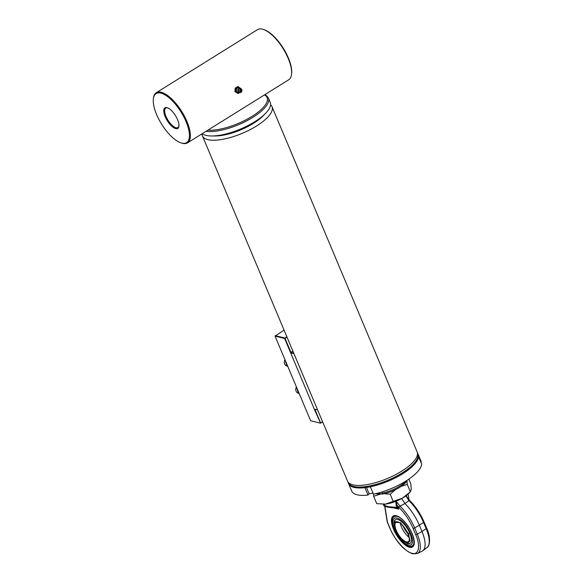<?xml version="1.0" encoding="UTF-8"?>
<svg xmlns="http://www.w3.org/2000/svg" width="583" height="583" viewBox="0 0 583 583"><rect width="100%" height="100%" fill="white"/><g stroke="black" fill="none" stroke-linecap="round" stroke-linejoin="round"><path stroke-width="0.87" d="M417.443 453.071L417.69 453.661A37.574 12.957 157.2 0 1 402.234 472.893A37.574 12.957 157.2 0 1 348.415 482.782L348.168 482.192M213.699 135.934A33.471 11.543 -22.8 0 0 253.43 123.363A33.471 11.543 -22.8 0 0 264.128 114.734M202.09 133.769A37.742 13.008 -22.8 0 0 202.439 135.956A37.742 13.008 -22.8 0 0 256.498 126.023A37.742 13.008 -22.8 0 0 272.028 106.704A37.742 13.008 -22.8 0 0 270.578 104.809M347.993 481.959A37.742 13.008 -22.8 0 0 348.262 482.848L348.619 483.701A37.742 13.008 -22.8 0 0 364.907 487.658L368.011 495.047A37.742 13.008 -22.8 0 1 351.724 491.083L348.619 483.701A37.742 13.008 -22.8 0 0 402.678 473.768A37.742 13.008 -22.8 0 0 418.2 454.449L421.305 461.838A37.742 13.008 -22.8 0 0 421.305 461.831A37.742 13.008 -22.8 0 0 421.305 461.823M348.262 482.848A37.742 13.008 -22.8 0 0 402.321 472.915A37.742 13.008 -22.8 0 0 417.843 453.596A37.742 13.008 -22.8 0 0 417.399 452.78M202.439 135.956L347.548 481.143A37.742 13.008 -22.8 0 0 401.607 471.21A37.742 13.008 -22.8 0 0 417.129 451.891L272.028 106.704M202.221 133.689A37.742 13.008 -22.8 0 0 211.804 135.985A37.742 13.008 -22.8 0 0 254.713 121.76A37.742 13.008 -22.8 0 0 265.491 113.415A37.742 13.008 -22.8 0 0 270.235 102.44L268.384 98.039L266.795 95.903L264.835 94.672M211.804 135.985L215.375 135.977A33.471 11.543 -22.8 0 0 253.43 123.363A33.471 11.543 -22.8 0 0 262.991 115.959L265.491 113.415M153.38 98.636L153.482 97.871A29.536 11.711 58.1 0 1 156.244 92.733L257.497 29.638A29.536 11.711 58.1 0 1 262.372 29.15A29.536 11.711 58.1 0 1 263.319 29.427A29.536 11.711 58.1 0 1 283.054 48.513A29.536 11.711 58.1 0 1 291.5 74.639A29.536 11.711 58.1 0 1 288.738 79.776L187.486 142.871A29.536 11.711 58.1 0 1 182.61 143.36A29.536 11.711 58.1 0 1 181.656 143.09L180.927 142.842A28.88 11.456 58.1 0 1 161.629 124.179A28.88 11.456 58.1 0 1 153.38 98.636A28.88 11.456 58.1 0 1 160.85 93.134A28.88 11.456 58.1 0 1 186.094 121.716A28.88 11.456 58.1 0 1 181.86 143.112A28.88 11.456 58.1 0 1 180.927 142.842M156.244 92.733A29.536 11.711 58.1 0 1 161.119 92.245A29.536 11.711 58.1 0 1 184.607 116.52A29.536 11.711 58.1 0 1 187.486 142.871M166.935 107.615A12.141 4.817 58.1 0 1 167.328 107.731A12.141 4.817 58.1 0 1 175.439 115.572A12.141 4.817 58.1 0 1 178.908 126.314A12.141 4.817 58.1 0 1 175.767 128.632A12.141 4.817 58.1 0 1 165.149 116.615A12.141 4.817 58.1 0 1 166.935 107.615M167.685 107.862A11.485 4.555 58.1 0 1 167.7 107.87A11.485 4.555 58.1 0 0 165.791 108.052A11.485 4.555 58.1 0 0 166.906 118.305A11.485 4.555 58.1 0 0 176.044 127.743A11.485 4.555 58.1 0 0 177.939 127.553A11.485 4.555 58.1 0 0 178.952 125.913M263.319 29.427L264.048 29.667A28.88 11.456 58.1 0 1 283.345 48.331A28.88 11.456 58.1 0 1 291.602 73.881L291.5 74.639M292.892 351.126L290.786 352.438L293.745 353.16M317.618 409.958L314.288 409.113L317.604 409.915M293.97 353.692L290.655 352.883L314.288 409.113M290.786 352.438L290.655 352.883M322.639 421.895L320.555 423.192L310.63 420.744L320.555 423.192L314.317 409.12M284.067 330.138L275.052 336.114L284.606 338.439L284.737 337.994L275.191 335.67M310.63 420.744L275.052 336.114M290.662 352.853L284.606 338.439L286.829 336.697M322.567 421.728L320.599 422.952L314.856 409.281M290.924 352.351L285.029 338.322L286.996 337.098M381.646 492.052L382.084 493.087A19.363 6.675 -22.8 0 0 405.79 481.143M382.084 493.087L382.084 494.107A18.882 6.508 157.2 0 0 407.306 480.173M377.973 493.101L382.084 494.107M383.949 504.222A2.099 1.181 130.9 0 0 383.745 505.417A2.099 1.181 130.9 0 0 383.876 505.701A2.099 1.181 130.9 0 0 383.898 505.731A2.135 1.756 140.5 0 0 383.949 505.796A2.135 1.756 140.5 0 0 384.066 505.92L383.876 505.701M383.483 504.237A1.479 0.831 130.9 0 0 383.505 504.448L383.745 505.417M396.797 516.276C391.842 515.926 390.989 520.225 394.246 529.167C397.008 536.549 405.316 545.95 409.455 546.38C414.411 546.73 415.264 542.438 412.006 533.489C409.244 526.106 400.944 516.706 396.797 516.276M408.515 533.751L409.987 540.878L407.306 543.538L400.944 539.464L395.179 530.501L394.006 522.2L400.514 522.689L408.515 533.751A15.428 5.32 -22.8 0 0 409.827 533.241M406.169 542.409C398.59 541.068 389.466 519.373 397.526 521.843C405.112 523.184 414.229 544.879 406.169 542.409M407.932 533.736A11.485 4.555 58.1 0 1 403.188 526.209A11.485 4.555 58.1 0 1 403.079 525.953M409.018 537.256A11.485 4.555 58.1 0 1 401.57 527.214A11.485 4.555 58.1 0 1 400.397 523.425M399.362 537.606A15.624 6.194 -121.9 0 0 410.993 544.828A15.624 6.194 -121.9 0 0 410.709 533.518A15.624 6.194 -121.9 0 0 394.472 518.316A15.624 6.194 -121.9 0 0 394.757 529.634A15.624 6.194 -121.9 0 0 395.835 531.944M394.072 522.047A13.948 5.531 58.1 0 1 394.589 520.524A13.948 5.531 58.1 0 1 401.658 521.778A13.948 5.531 58.1 0 1 409.856 533.307A13.948 5.531 58.1 0 1 409.062 543.75A13.948 5.531 58.1 0 1 407.466 543.545M384.693 505.155L387.425 522.12L390.056 528.366C394.042 539.027 406.03 552.597 412.006 553.209C418.769 555.701 420.78 545.535 415.686 534.611A1.312 0.452 -22.8 0 0 417.29 534.188L414.666 527.943L419.352 525.239L421.983 531.485L426.158 528.664A26.41 10.472 58.1 0 1 426.975 547.568C429.773 546.665 431.077 537.009 426.618 528.045L423.987 521.8C420.43 513.572 415.672 506.489 409.718 500.549L406.103 495.747M384.292 504.2L384.882 505.607L388.416 506.693L396.994 507.429L396.834 508.223L398.743 509.148L396.994 507.429L396.134 505.388L395.791 500.87L397.103 505.257A1.312 0.452 -22.8 0 0 396.134 505.388M397.409 500.68L403.924 497.241M409.506 547.277A18.248 7.236 58.1 0 1 393.554 529.218A18.248 7.236 58.1 0 1 396.236 515.7A18.248 7.236 58.1 0 1 396.819 515.868A18.248 7.236 58.1 0 1 409.011 527.659A18.248 7.236 58.1 0 1 414.229 543.801A18.248 7.236 58.1 0 1 409.506 547.277M396.928 515.904A18.051 7.156 -121.9 0 0 396.462 515.773A18.051 7.156 -121.9 0 0 393.481 516.072A18.051 7.156 -121.9 0 0 395.238 532.177A18.051 7.156 -121.9 0 0 409.594 547.014A18.051 7.156 -121.9 0 0 412.575 546.708A18.051 7.156 -121.9 0 0 414.243 543.684M406.264 495.623L407.779 498.283M408.719 499.478L408.479 495.688L408.887 499.675M405.906 495.885L408.902 500.615L404.945 503.537L401.723 498.684M409.718 500.549A1.312 0.634 -45.8 0 0 408.902 500.615A29.041 11.514 -121.9 0 1 423.535 522.412L419.352 525.239A29.536 11.711 58.1 0 0 404.945 503.537L400.033 506.146L395.791 500.87M384.882 505.607C385.538 507.042 387.258 507.188 396.644 508.201L396.666 507.407M415.686 534.611L413.063 528.358C409.565 520.298 404.901 513.361 399.085 507.545L397.103 505.257L398.743 509.148L393.838 507.953M399.085 507.545A1.312 0.634 -45.8 0 1 400.033 506.146A29.041 11.514 58.1 0 1 414.666 527.943A1.312 0.452 -22.8 0 1 413.063 528.358M422.121 551.175A26.913 10.669 -121.9 0 0 422.806 550.753A26.913 10.669 -121.9 0 0 421.983 531.485L417.29 534.188A26.41 10.472 -121.9 0 1 417.428 553.515L422.121 551.175M375.736 493.663A18.051 6.224 -22.8 0 0 381.151 493.874M401.162 486.39L407.255 484.378L410.388 491.804L408.763 493.451A18.051 6.224 157.2 0 1 402.438 498.144A18.051 6.224 157.2 0 1 385.633 504.076A18.051 6.224 157.2 0 1 383.089 504.244A18.051 6.224 157.2 0 1 382.944 504.244M373.375 493.925L373.637 496.25L376.764 503.683L385.633 504.076L402.438 498.144L410.374 491.812L411.204 489.268L410.855 483.926L408.843 479.146M407.255 484.378L406.912 480.924M384.248 493.692L390.209 494.253L393.328 501.686M373.637 496.25L381.333 493.852M390.209 494.253L395.391 489.72M366.452 487.461L369.112 493.786L373.047 493.145M370.373 486.776L373.47 494.158A37.742 13.008 -22.8 0 0 421.655 464.134L418.55 456.751A37.742 13.008 -22.8 0 1 370.373 486.776M420.773 462.042L421.305 461.838L417.843 453.596M368.011 495.047L369.112 493.786M241.049 88.674L237.82 86.546L235.168 88.201L234.913 91.582L238.156 93.513L239.606 92.61M238.819 92.311A2.288 1.946 -76.3 0 1 237.572 88.15A2.288 1.946 -76.3 0 1 239.781 88.39M238.658 86.75L236.006 88.405L235.751 91.786L238.156 93.513M238.768 91.99A1.734 1.472 -76.3 0 1 238.695 88.856M240.925 92.376A2.099 1.785 -76.3 0 1 239.394 88.747A2.099 1.785 -76.3 0 1 240.925 92.376M241.253 91.895A1.377 1.173 -76.3 0 1 240.254 89.512A1.377 1.173 -76.3 0 1 241.253 91.895M240.291 90.992A0.59 0.503 -76.3 0 1 241.216 90.416A0.59 0.503 -76.3 0 1 240.291 90.992M236.006 88.405L235.168 88.201M235.751 91.786L234.913 91.582M206.003 131.335A37.742 13.008 -22.8 0 0 252.862 117.358A37.742 13.008 -22.8 0 0 268.384 98.039M207.891 130.155A36.758 12.673 -22.8 0 0 252.002 116.381A36.758 12.673 -22.8 0 0 264.456 94.905M296.441 386.988A4.263 3.629 103.7 0 0 298.423 393.314L296.419 386.952M284.978 359.726A4.263 3.629 103.7 0 0 286.967 366.051L284.963 359.689M396.294 530.508A11.485 4.555 58.1 0 1 396.083 522.186L397.744 522.033C403.669 522.769 412.465 540.252 408.231 541.68A11.485 4.555 58.1 0 1 406.336 541.877A11.485 4.555 58.1 0 1 396.294 530.508M423.987 521.8A1.312 0.452 -22.8 0 1 423.535 522.412L426.158 528.664A1.312 0.452 -22.8 0 0 426.618 528.045M390.056 528.366A1.312 0.452 157.2 0 1 389.867 528.234L387.243 521.989A1.312 0.452 -22.8 0 0 387.425 522.12M299.174 393.496L298.423 393.314M287.711 366.233L286.967 366.051M394.093 515.693C386.667 519.555 400.375 545.01 409.813 546.701L413.187 546.329M407.335 543.538L410.024 543.465M394.006 522.2L395.274 519.796M411.7 544.391L410.993 544.828M395.179 517.879L394.472 518.316M389.867 528.234C396.221 541.913 403.844 550.454 412.713 553.85L417.428 553.515M407.889 494.282L408.479 495.688M387.243 521.989L384.379 504.412M426.975 547.568L422.806 550.753M241.151 88.74L238.833 88.703C237.237 90.708 237.696 92.019 240.203 92.631"/></g></svg>
